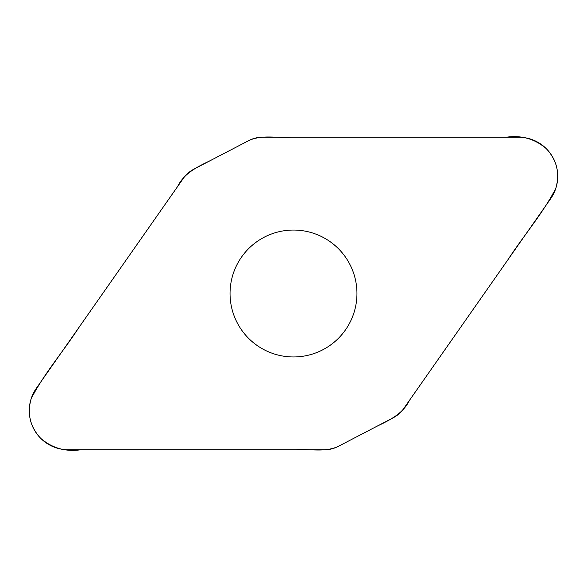 <?xml version="1.0" encoding="UTF-8"?>
<svg xmlns="http://www.w3.org/2000/svg" width="587" height="587" viewBox="0 0 587 587"><rect width="100%" height="100%" fill="white"/><g stroke="black" fill="none" stroke-linecap="round" stroke-linejoin="round"><path stroke-width="0.88" d="M262.484 137.219A29.533 29.533 0 0 0 248.844 140.557L193.827 169.195A29.533 29.533 0 0 0 183.269 178.455L36.335 388.301A39.072 39.072 0 0 0 68.334 449.781L324.516 449.781A29.533 29.533 0 0 0 338.156 446.443L393.173 417.805A29.533 29.533 0 0 0 403.731 408.545L550.665 198.7A39.072 39.072 0 0 0 518.666 137.219L262.484 137.219M293.5 230.053A63.447 63.447 0 0 1 348.451 325.227A63.447 63.447 0 0 1 238.549 325.227A63.447 63.447 0 0 1 293.5 230.053M338.156 446.443C324.905 452.577 309.782 448.681 295.694 449.781L80.698 449.781C65.443 451.939 52.126 448.13 40.745 438.372C30.106 426.925 26.914 413.688 31.177 398.646C44.274 373.295 63.447 351.342 79.003 327.363L177.656 186.475C184.23 172.916 197.892 166.635 210.704 160.405L248.844 140.557C262.096 134.423 277.218 138.319 291.306 137.219L506.302 137.219C521.557 135.061 534.874 138.87 546.255 148.628C556.894 160.075 560.086 173.312 555.823 188.354C542.726 213.705 523.553 235.658 507.997 259.637L409.344 400.525C402.77 414.084 389.108 420.365 376.289 426.595L338.156 446.443"/></g></svg>

